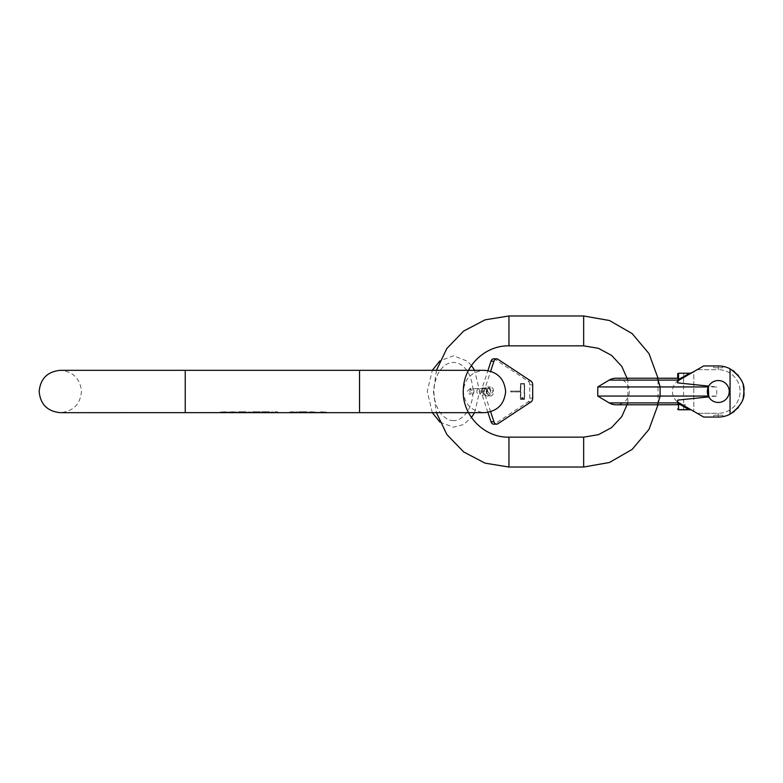 <?xml version="1.0" encoding="UTF-8"?>
<svg xmlns="http://www.w3.org/2000/svg" width="783" height="783" viewBox="0 0 783 783"><rect width="100%" height="100%" fill="white"/><g stroke="black" fill="none" stroke-linecap="round" stroke-linejoin="round"><path stroke-width="0.59" stroke-dasharray="3.92 2.94" d="M324.054 412.582L326.345 412.073L324.681 412.67L359.544 412.67L359.544 370.33L359.544 391.5L359.544 370.33L484.462 370.33C471.611 371.592 464.554 378.649 463.301 391.5C464.554 404.361 471.611 411.408 484.462 412.67L359.544 412.67M314.512 412.67L319.699 412.67L318.045 412.073L320.325 412.582M314.717 412.21L309.324 412.504L313.063 412.338L309.324 412.005L313.063 412.338M310.782 412.445L308.708 412.005L310.782 412.005L310.782 412.651L313.063 412.651L313.063 412.073M301.024 412.582L302.062 412.073L304.763 412.582L301.024 412.602M293.351 412.641L289.612 412.073L295.837 412.67L295.837 412.073L297.08 412.073L297.08 412.67L300.408 412.67M275.499 412.67L275.499 412.073L277.994 412.377L276.751 412.67M263.186 412.67L262.011 412.377L264.918 412.073L269.068 412.504L264.125 412.651M254.054 412.67L252.88 412.377L255.787 412.073L259.936 412.504L254.994 412.651M248.857 412.67L249.356 412.651M239.941 412.67L238.776 412.377L241.683 412.073L245.833 412.504L240.88 412.651M236.906 412.073L236.906 412.661L236.906 412.005L229.85 412.073M229.85 412.298L235.869 412.298M235.869 412.661L233.794 412.621L233.794 412.005L234.626 412.005L232.551 412.005L233.794 412.005L233.794 412.661L231.719 412.005L232.551 412.005L232.551 412.661L231.514 412.631L231.514 412.122M230.476 412.661L231.514 412.631M226.943 412.377L222.998 412.112M221.139 412.377L224.036 412.073M359.544 370.33L185.238 370.33L185.238 412.67L185.238 391.5L185.238 412.67L220.307 412.67L220.307 412.005L220.307 412.641M221.344 412.338L226.737 412.338M221.55 412.298L222.998 412.338M226.532 412.298L224.036 412.298M222.382 412.181L221.55 412.005L222.382 412.406M321.363 412.005L326.345 412.005L321.363 412.073M309.951 412.005L309.951 412.592L309.951 412.005M302.062 412.005L307.044 412.005L302.062 412.073M302.894 412.005L301.024 412.005L304.763 412.005L302.894 412.259M297.08 412.005L295.837 412.005L297.08 412.005M291.276 412.005L295.837 412.005L291.276 412.005M293.351 412.005L289.612 412.005L293.351 412.005L293.351 412.592M276.751 412.005L275.499 412.005L277.994 412.005L276.751 412.406M273.844 412.005L270.938 412.005L273.844 412.005L273.844 412.621L273.844 412.005M263.47 412.406L269.274 412.005L261.806 412.005L268.031 412.005L263.049 412.005L263.47 412.621M269.068 412.005L268.031 412.005L269.068 412.504M262.011 412.621L261.806 412.005L267.62 412.005L262.011 412.377M254.338 412.406L260.152 412.005L252.674 412.005L258.899 412.005L253.917 412.005L254.338 412.621M259.936 412.005L258.899 412.005L259.936 412.504M252.88 412.621L252.674 412.005L258.488 412.005L252.88 412.377M247.692 412.005L251.02 412.005L247.692 412.005L247.692 412.524M240.224 412.406L246.038 412.005L238.57 412.005L244.795 412.005L239.813 412.005L240.224 412.621M245.833 412.005L244.795 412.005L245.833 412.504M238.776 412.621L238.57 412.005L244.374 412.005L238.776 412.377M231.093 412.661L231.719 412.005L231.093 412.181M230.476 412.005L230.476 412.602L230.476 412.005M221.755 412.005L222.793 412.005L221.755 412.005M310.567 412.504L310.567 412.005M309.324 412.504L309.324 412.005M308.708 412.504L308.708 412.005L308.708 412.504M316.381 412.553L316.381 412.005M310.988 412.005L310.988 412.651M313.895 412.661L313.895 412.122M300.819 412.524L300.819 412.005M304.969 412.524L304.969 412.005M301.024 412.524L301.024 412.005M304.763 412.524L304.763 412.005M295.837 412.073L295.837 412.602L295.837 412.073M294.388 412.67L294.388 412.005M270.938 412.621L270.938 412.005L270.938 412.621M262.432 412.651L262.432 412.005M253.3 412.651L253.3 412.005M251.02 412.524L251.02 412.005M239.187 412.651L239.187 412.005M235.458 412.661L235.458 412.005M234.626 412.67L234.626 412.112M234.831 412.631L234.831 412.122M229.439 412.553L229.439 412.005L229.439 412.553M236.906 412.524L236.906 412.005M231.719 412.112L231.719 412.67M227.569 412.572L227.569 412.005L227.569 412.572M227.364 412.504L227.364 412.005L227.364 412.504M220.718 412.504L220.718 412.005L220.718 412.504M220.512 412.572L220.512 412.005L220.512 412.572M658.014 404.782L658.014 378.218L616.025 378.218A13.282 13.282 0 0 1 629.307 391.5A13.282 13.282 0 0 1 616.025 404.782L685.751 404.782L677.696 404.782L677.696 402.061A13.282 13.282 0 0 1 677.696 380.939L677.696 378.218L677.696 380.939M627.858 402.902L627.858 380.098M436.444 370.33L433.42 391.5L436.444 412.67M677.696 378.395L656.937 378.218L677.696 378.218L678.264 379.442L677.696 382.887L708.752 386.107A10.952 10.952 0 0 1 718.285 380.548A10.952 10.952 0 0 0 708.752 386.107L716.729 386.939L660.108 386.939L660.108 396.061L716.729 396.061L716.729 386.939M677.696 402.061L677.696 404.782L656.937 404.782L677.696 404.782L678.264 403.558L677.696 400.113L708.752 396.893A10.952 10.952 0 0 0 718.285 402.452A10.952 10.952 0 0 1 708.752 386.107M597.762 396.061L660.108 396.061L658.121 402.902A13.282 2.31 -90 0 1 656.937 404.782M597.762 386.939L660.108 386.939L658.121 380.098A13.282 2.31 90 0 0 656.937 378.218M716.729 396.061L708.752 396.893M677.696 400.113L677.696 401.591A0.832 0.832 -0 0 0 678.107 402.305L703.672 417.065L693.816 411.369L693.816 371.631L678.107 380.695L703.672 365.935L718.285 365.935A25.565 25.565 0 0 1 730.059 368.803L730.059 414.197A25.565 25.565 0 0 1 718.285 417.065A25.565 25.565 0 0 0 730.059 414.197C740.473 406.631 745.073 399.066 743.85 391.5C745.073 383.934 740.473 376.369 730.059 368.803A25.565 25.565 0 0 1 732.457 370.222M677.696 401.62L677.696 401.591A0.832 0.832 0 0 0 678.107 402.305L677.775 401.943L678.107 402.305A0.832 0.832 0 0 1 677.696 401.591M720.115 416.996L718.295 417.065L718.285 413.297A21.797 21.797 0 0 0 740.082 391.5A21.797 21.797 0 0 0 718.285 369.703A21.797 21.797 0 0 1 740.082 391.5A21.797 21.797 0 0 1 718.285 413.297L697.154 413.297L703.672 417.065L718.285 417.065A25.565 25.565 0 0 0 743.85 391.5A25.565 25.565 0 0 0 718.285 365.935A25.565 25.565 0 0 1 730.059 368.803M718.285 417.065L718.285 413.297L697.154 413.297L693.816 411.369L693.816 371.631L697.154 369.703L689.921 373.315L678.528 373.354L678.107 380.695L691.692 372.845M677.696 382.887L677.696 381.409A0.832 0.832 0 0 1 678.107 380.695L677.775 381.057L678.107 380.695A0.832 0.832 0 0 0 677.696 381.409A0.832 0.832 0 0 1 678.107 380.695M718.285 380.548A10.952 10.952 0 0 1 729.237 391.5A10.952 10.952 0 0 1 718.285 402.452A10.952 10.952 0 0 1 707.333 391.5A10.952 10.952 0 0 1 718.285 380.548A10.952 10.952 0 0 1 729.237 391.5A10.952 10.952 0 0 1 718.285 402.452A10.952 10.952 0 0 1 707.333 391.5A10.952 10.952 0 0 1 718.285 380.548A10.952 10.952 0 0 1 729.237 391.5A10.952 10.952 0 0 1 718.285 402.452A10.952 10.952 0 0 1 707.333 391.5A10.952 10.952 0 0 1 718.285 380.548A10.952 10.952 0 0 1 729.237 391.5A10.952 10.952 0 0 1 718.285 402.452A10.952 10.952 0 0 0 729.237 391.5A10.952 10.952 0 0 0 718.285 380.548M718.285 365.935L718.285 369.703L697.154 369.703L703.672 365.935L697.154 369.703L718.285 369.703L718.285 365.935L703.672 365.935L720.106 366.004M734.385 371.641A25.565 25.565 0 0 1 737.361 374.48M738.672 376.075A25.565 25.565 0 0 1 739.553 377.318M739.622 377.406A25.565 25.565 0 0 1 740.61 379.05M741.198 380.156A25.565 25.565 0 0 1 743.214 385.823M743.214 397.177A25.565 25.565 0 0 1 741.198 402.844M740.61 403.95A25.565 25.565 0 0 1 739.622 405.594M739.553 405.682A25.565 25.565 0 0 1 738.672 406.925M737.361 408.52A25.565 25.565 0 0 1 734.385 411.359M732.457 412.778A25.565 25.565 0 0 1 730.059 414.197M678.264 379.442A0.832 0.714 180 0 1 678.528 379.403L689.011 373.237L689.921 373.315M691.839 372.767L691.281 373.021M690.675 373.188L689.02 373.237M691.487 372.943L689.011 373.237M691.281 409.979L683.588 409.763L689.02 409.763M690.126 409.763L678.528 409.646L678.107 402.305M689.725 409.763L678.528 403.597A0.832 0.714 180 0 1 678.264 403.558M690.675 409.812L689.011 409.763M691.869 410.253L689.921 409.685M677.696 408.932A0.832 0.714 180 0 0 678.528 409.646L678.528 409.763M720.233 366.013L720.918 366.072M721.358 366.121L722.19 366.238M722.719 366.327L722.846 367.765L718.285 367.765L722.846 367.765M722.269 366.248L721.711 366.17M720.996 366.082L720.448 366.023M720.164 366.004L719.244 365.955M719.244 417.045L720.164 416.996M720.438 416.977L720.996 416.918M721.701 416.84L722.259 416.752M722.817 416.664L722.846 415.235L718.285 415.235L722.846 415.235M722.2 416.762L721.632 416.85M720.928 416.928L720.233 416.987M718.285 415.235L713.724 415.235L718.285 415.235M718.285 367.765L713.724 367.765L718.285 367.765M678.528 373.237L678.528 373.354A0.832 0.714 180 0 0 677.696 374.068M490.628 411.75L485.108 395.004A8.3 5.873 -90 0 1 485.108 387.996L490.628 371.25M490.432 396.061A4.561 3.23 90 0 0 493.652 391.5A4.561 3.23 90 0 0 490.432 386.939A4.561 3.23 90 0 0 487.202 391.5A4.561 3.23 90 0 0 490.432 396.061L487.496 396.061A4.561 3.23 90 0 0 490.726 391.5A4.561 3.23 90 0 0 487.496 386.939A4.561 3.23 90 0 0 484.266 391.5A4.561 3.23 90 0 0 487.496 396.061M490.432 386.939L487.496 386.939M493.662 358.829A4.15 2.936 -90 0 1 494.895 359.221L528.055 381.086A4.15 2.936 -90 0 1 529.748 384.854L529.748 398.146A4.15 2.936 -90 0 1 528.055 401.914L494.895 423.779A4.15 2.936 -90 0 1 493.662 424.171M487.907 412.387L482.171 395.004A8.3 5.873 -90 0 1 482.171 387.996L487.907 370.613M524.473 383.611L524.473 399.389L520.362 399.389L520.362 391.911L510.673 391.911L510.673 391.089L520.362 391.089L520.362 383.611L524.649 383.611L524.649 399.389L520.538 399.389L520.538 391.911L510.849 391.911L510.849 391.089L520.538 391.089L520.538 383.611L524.649 383.611M524.179 384.032L520.656 384.032L520.656 398.968L524.179 398.968L524.179 384.032L520.832 384.032L520.832 398.968L524.356 398.968L524.356 384.032M523.269 398.253L521.87 398.332L521.87 397.314L523.475 398.253L522.046 398.332L522.046 397.314L523.445 398.253M486.791 391.5A2.907 2.055 -90 0 0 484.736 388.593A2.907 2.055 -90 0 0 482.68 391.5A2.907 2.055 -90 0 0 484.736 394.407A2.907 2.055 -90 0 0 486.791 391.5M487.085 391.5A2.907 2.055 -90 0 0 485.029 388.593A2.907 2.055 -90 0 0 482.974 391.5A2.907 2.055 -90 0 0 485.029 394.407A2.907 2.055 -90 0 0 487.085 391.5M508.95 467.03L508.95 437.149M508.95 315.97L508.95 345.851M583.658 315.97L583.658 345.851M583.658 467.03L583.658 437.149M609.213 380.098L678.176 380.098M609.213 402.902L678.176 402.902M494.895 359.221L497.831 359.221M485.108 387.996L482.171 387.996M485.108 395.004L482.171 395.004M494.895 423.779L497.831 423.779M528.055 401.914L530.991 401.914M529.748 398.146L532.685 398.146M529.748 384.854L532.685 384.854M528.055 381.086L530.991 381.086M483.444 391.5A2.907 2.055 -90 0 0 481.388 388.593A2.907 2.055 -90 0 0 479.333 391.5A2.907 2.055 -90 0 0 481.388 394.407A2.907 2.055 -90 0 0 483.444 391.5M473.989 391.5A2.907 2.055 90 0 1 471.943 394.407A2.907 2.055 90 0 1 469.888 391.5A2.907 2.055 90 0 1 471.943 388.593A2.907 2.055 90 0 1 473.989 391.5M476.867 391.5A2.907 2.055 90 0 1 478.922 388.593A2.907 2.055 90 0 1 480.977 391.5A2.907 2.055 90 0 1 478.922 394.407A2.907 2.055 90 0 1 476.867 391.5M486.321 391.5A2.907 2.055 -90 0 0 488.377 394.407A2.907 2.055 -90 0 0 490.432 391.5A2.907 2.055 -90 0 0 488.377 388.593A2.907 2.055 -90 0 0 486.321 391.5M185.238 370.33L60.32 370.33C73.171 371.592 80.228 378.649 81.481 391.5C80.228 404.361 73.171 411.408 60.32 412.67L185.238 412.67M323.448 412.67L320.932 412.67M309.843 412.67L305.38 412.67M304.293 412.67L301.494 412.67M292.813 412.67L264.84 412.67M263.342 412.67L255.718 412.67M254.211 412.67L249.689 412.67M249.023 412.67L241.604 412.67M683.588 409.763L683.588 373.237M713.724 417.065L713.724 415.235M713.724 367.765L713.724 365.935M453.455 420.549C449.334 421.039 444.842 418.337 439.948 412.435C432.608 400.221 431.981 387.282 438.079 373.618C442.18 366.327 447.308 362.607 453.455 362.451C459.592 362.607 464.72 366.327 468.821 373.618C474.919 387.282 474.302 400.221 466.952 412.435C462.068 418.337 457.566 421.039 453.455 420.549M439.889 422.096L453.455 427.195L463.233 424.64L471.444 417.525M474.596 412.67L479.666 391.5L474.596 370.33M471.444 365.475L467.255 361.11L453.455 355.805L439.889 360.904M432.304 412.67L427.244 391.5L432.304 370.33M484.736 388.593L469.986 388.593L472.883 391.5L469.986 394.407L467.079 391.5L469.986 388.593L490.334 388.593L487.427 391.5L490.334 394.407L493.231 391.5L490.334 388.593L485.029 388.593"/><path stroke-width="1.17" d="M304.293 412.67L307.044 412.073L298.744 412.073L300.408 412.67L319.699 412.67L321.363 412.073L324.681 412.67L484.462 412.67C497.322 411.408 504.379 404.351 505.632 391.5C504.379 378.639 497.322 371.592 484.462 370.33L359.544 370.33L359.544 412.67M320.325 412.582L324.054 412.582M311.82 412.073L316.381 412.553L311.82 412.073L308.708 412.602L313.895 412.661M309.119 412.377L311.82 412.661M311.82 412.338L309.951 412.592M295.122 412.651L297.08 412.073L297.08 412.67L301.494 412.67M295.837 412.602L291.276 412.073L293.351 412.592M292.744 412.67L293.351 412.641M265.124 412.67L275.499 412.67L275.499 412.073L276.751 412.073L276.751 412.67L292.666 412.67M270.938 412.621L273.844 412.661L270.938 412.621M264.125 412.651L269.274 412.073L261.806 412.073L267.62 412.298L262.432 412.651M256.002 412.67L263.186 412.67M254.994 412.651L260.152 412.073L252.674 412.073L258.488 412.298L253.3 412.651M249.855 412.67L254.054 412.67M249.356 412.651L248.857 412.67M240.88 412.651L246.038 412.073L238.57 412.073L244.374 412.298L239.187 412.651M235.458 412.661L239.941 412.67M232.551 412.073L236.906 412.524L232.551 412.073L229.439 412.553L231.514 412.631M229.85 412.406L234.626 412.67M232.551 412.298L230.476 412.259M231.093 412.661L231.719 412.67M227.775 412.641L230.085 412.67M221.139 412.377L221.755 412.259L221.139 412.377M220.307 412.641L60.32 412.67C47.46 411.408 40.403 404.351 39.15 391.5C40.403 378.639 47.46 371.592 60.32 370.33L185.238 370.33L185.238 412.67M226.532 412.298L221.755 412.259M224.036 412.073L226.326 412.259M226.737 412.338L241.604 412.67M224.036 412.298L221.55 412.298M220.307 412.67L221.344 412.338M304.763 412.524L304.186 412.67M301.602 412.67L301.024 412.524M609.213 402.902L658.121 402.902A13.282 2.31 90 0 1 656.937 404.782L616.025 404.782A13.282 13.282 0 0 1 609.213 402.902L597.762 396.061L660.108 396.061L660.108 386.939L708.321 386.939L708.752 386.107A10.952 10.952 0 0 0 718.285 402.452A10.952 10.952 0 0 0 729.237 391.5A10.952 10.952 0 0 0 708.752 386.107L677.696 382.887L678.264 379.442L677.696 378.218L616.025 378.218A13.282 13.282 0 0 0 609.213 380.098L658.121 380.098A13.282 2.31 -90 0 0 656.937 378.218L677.696 378.218L658.014 378.218L648.999 353.622L632.145 333.587L609.448 320.511L583.658 315.97L508.95 315.97L485.069 319.846L463.634 331.072L446.858 348.494L436.444 370.33M627.858 380.098L621.79 366.405L611.611 355.413L598.427 348.308L583.658 345.851L508.95 345.851C485.685 345.313 464.456 365.142 463.409 388.388C460.933 413.816 483.405 437.883 508.95 437.149L583.658 437.149L598.427 434.692L611.611 427.587L621.79 416.595L627.858 402.902M436.444 412.67L446.858 434.506L463.634 451.928L485.069 463.154L508.95 467.03L583.658 467.03L609.448 462.489L632.145 449.413L648.999 429.378L658.014 404.782M656.937 378.218L677.696 378.297M656.937 404.782L677.696 404.703M677.716 381.204L678.176 380.098L658.121 380.098L660.108 386.939L597.762 386.939L597.762 396.061M708.321 386.939L708.752 396.893L677.696 400.113L677.696 401.591A0.832 0.832 0 0 0 678.107 402.305L703.672 417.065L719.244 417.045M677.775 401.943L678.528 403.597A0.832 0.714 0 0 1 678.264 403.558L678.176 402.902L658.121 402.902L660.108 396.061L708.321 396.061M677.696 382.887L677.696 381.409A0.832 0.832 0 0 1 678.107 380.695L703.672 365.935L718.324 365.935A25.565 25.565 0 0 1 730.059 368.803L730.059 368.803C740.473 376.369 745.073 383.934 743.85 391.5C745.073 399.066 740.473 406.631 730.059 414.197L730.059 368.803M730.059 414.197L730.059 414.197A25.565 25.565 0 0 1 718.285 417.065L718.285 417.065M677.716 401.796L677.696 400.113M678.264 403.558L677.706 404.527M732.457 370.222A25.565 25.565 0 0 1 734.385 371.641M737.361 374.48A25.565 25.565 0 0 1 738.672 376.075M740.61 379.05A25.565 25.565 0 0 1 741.198 380.156M743.214 385.823A25.565 25.565 0 0 1 743.214 397.177M741.198 402.844A25.565 25.565 0 0 1 740.61 403.95M738.672 406.925A25.565 25.565 0 0 1 737.361 408.52M734.385 411.359A25.565 25.565 0 0 1 732.457 412.778M689.725 373.237L691.839 372.767M690.684 373.188L690.185 373.237M691.869 410.253L691.301 409.979M690.684 409.812L690.126 409.763M689.011 409.763L678.528 409.763A0.832 0.832 0 0 1 677.696 408.932A0.832 0.832 0 0 0 678.528 409.763L689.011 409.763M722.19 366.238L722.719 366.327M722.269 366.248L722.836 366.346M721.711 366.17L720.996 366.082M719.244 365.955L718.285 365.935M720.996 416.918L721.701 416.84M721.632 416.85L720.928 416.928M677.775 381.057L678.528 379.403L678.528 373.354A0.832 0.714 180 0 0 677.696 374.068L677.696 378.395L677.696 374.068A0.832 0.832 0 0 1 678.528 373.237A0.832 0.832 0 0 0 677.696 374.068A0.832 0.832 0 0 1 678.528 373.237L690.048 373.237M689.921 373.315L678.528 379.403A0.832 0.714 0 0 0 678.264 379.442M496.588 424.171L493.662 424.171A4.15 2.936 -90 0 1 491 421.773L493.936 421.773A4.15 2.936 90 0 0 496.588 424.171A4.15 2.936 90 0 0 497.831 423.779L530.991 401.914A4.15 2.936 90 0 0 532.685 398.146L532.685 384.854A4.15 2.936 90 0 0 530.991 381.086L497.831 359.221A4.15 2.936 90 0 0 496.588 358.829A4.15 2.936 90 0 0 493.936 361.227L490.628 371.25M493.936 421.773L490.628 411.75M487.907 370.613L491 361.227A4.15 2.936 -90 0 1 493.662 358.829L496.588 358.829M491 421.773L487.907 412.387M508.95 345.851L508.95 315.97M583.658 345.851L583.658 315.97M583.658 437.149L583.658 467.03M508.95 437.149L508.95 467.03M678.528 409.646A0.832 0.714 180 0 1 677.696 408.932A0.832 0.832 0 0 0 678.528 409.763L678.528 403.597L689.011 409.646L678.528 409.646M491 361.227L493.936 361.227M231.562 412.67L234.763 412.67M241.888 412.67L248.935 412.67M319.699 412.67L324.681 412.67M297.08 412.67L292.813 412.67M264.84 412.67L263.342 412.67M255.718 412.67L254.211 412.67M249.689 412.67L249.023 412.67M221.344 412.67L226.737 412.67M301.543 412.67L304.244 412.67M185.238 370.33L359.544 370.33M609.213 380.098L597.762 386.939M471.444 417.525L474.596 412.67M474.596 370.33L471.444 365.475M439.889 422.096L432.304 412.67M432.304 370.33L439.889 360.904"/></g></svg>
